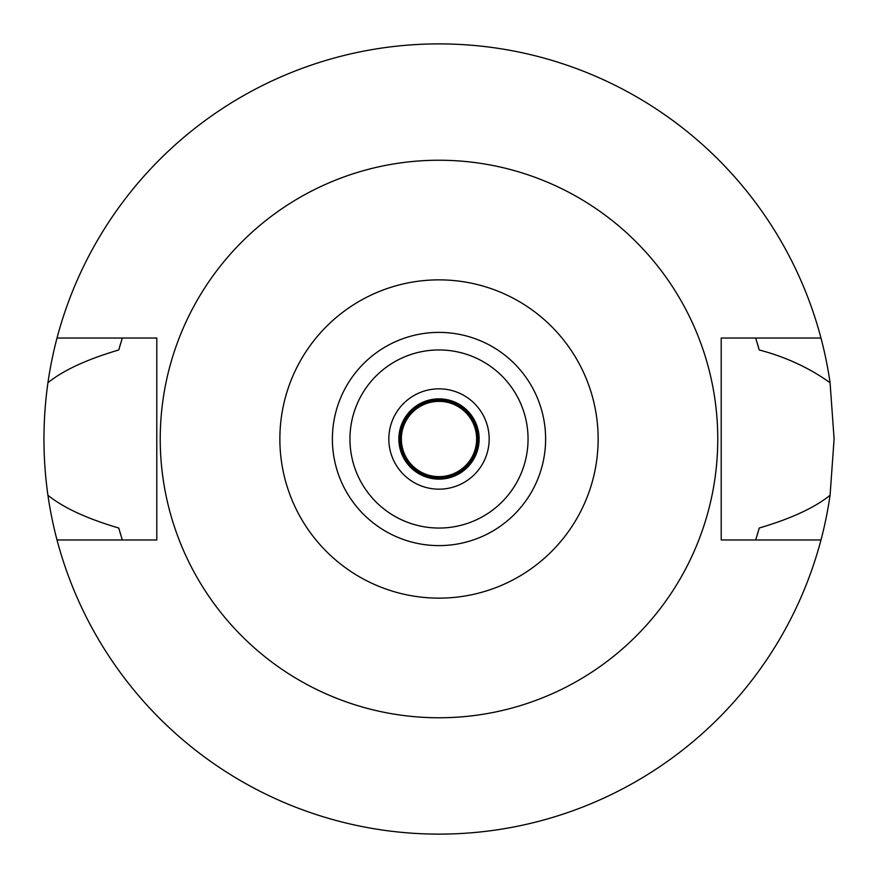 <?xml version="1.0" encoding="UTF-8"?>
<svg xmlns="http://www.w3.org/2000/svg" width="878" height="878" viewBox="0 0 878 878"><rect width="100%" height="100%" fill="white"/><g stroke="black" fill="none" stroke-linecap="round" stroke-linejoin="round"><path stroke-width="1.32" d="M439 598.137A159.137 159.137 0 0 1 279.862 439A159.137 159.137 0 0 1 439 279.862A159.137 159.137 0 0 1 598.137 439A159.137 159.137 0 0 1 439 598.137M439 545.611A106.611 106.611 0 0 0 545.611 439A106.611 106.611 0 0 0 439 332.389A106.611 106.611 0 0 0 332.389 439A106.611 106.611 0 0 0 439 545.611M439 717.765A278.765 278.765 0 0 1 160.235 439A278.765 278.765 0 0 1 439 160.235A278.765 278.765 0 0 1 717.765 439A278.765 278.765 0 0 1 439 717.765M820.985 338.03L721.211 338.03L721.211 539.97L820.985 539.97A395.1 395.1 0 0 1 57.015 539.97L156.789 539.97L156.789 338.03L57.015 338.03A395.1 395.1 0 0 1 830.072 382.742C809.286 367.849 785.678 356.929 759.24 349.971L755.684 338.03A332.389 332.389 0 0 1 756.156 339.545M120.846 342.782A332.389 332.389 0 0 0 118.76 349.971C86.9 359.376 63.293 370.296 47.928 382.742C42.638 420.474 42.638 457.976 47.928 495.258C63.293 507.703 86.9 518.624 118.76 528.029L122.316 539.97A332.389 332.389 0 0 1 121.844 538.455M118.76 528.029A332.389 332.389 0 0 0 120.846 535.218M757.154 535.218A332.389 332.389 0 0 0 759.24 528.029L755.684 539.97A332.389 332.389 0 0 0 756.156 538.455M759.24 349.971A332.389 332.389 0 0 0 757.154 342.782M118.76 349.971L122.316 338.03A332.389 332.389 0 0 0 121.844 339.545M57.015 539.97A395.1 395.1 0 0 1 47.928 495.258M759.24 528.029C791.1 518.624 814.707 507.703 830.072 495.258A395.1 395.1 0 0 1 820.985 539.97M830.072 495.258L834.1 439L830.072 382.742M47.928 382.742A395.1 395.1 0 0 1 57.015 338.03M439 398.864A40.136 40.136 0 0 0 398.864 439A40.136 40.136 0 0 0 439 479.136A40.136 40.136 0 0 0 479.136 439A40.136 40.136 0 0 0 439 398.864M439 388.833A50.167 50.167 0 0 0 388.833 439A50.167 50.167 0 0 0 439 489.167A50.167 50.167 0 0 0 489.167 439A50.167 50.167 0 0 0 439 388.833M439 528.051A89.051 89.051 0 0 0 528.051 439A89.051 89.051 0 0 0 439 349.949A89.051 89.051 0 0 0 349.949 439A89.051 89.051 0 0 0 439 528.051M439 400.116A38.884 38.884 0 0 0 400.116 439A38.884 38.884 0 0 0 439 477.884A38.884 38.884 0 0 0 477.884 439A38.884 38.884 0 0 0 439 400.116M439 401.367A37.633 37.633 0 0 0 401.367 439A37.633 37.633 0 0 0 439 476.633A37.633 37.633 0 0 0 476.633 439A37.633 37.633 0 0 0 439 401.367"/></g></svg>
